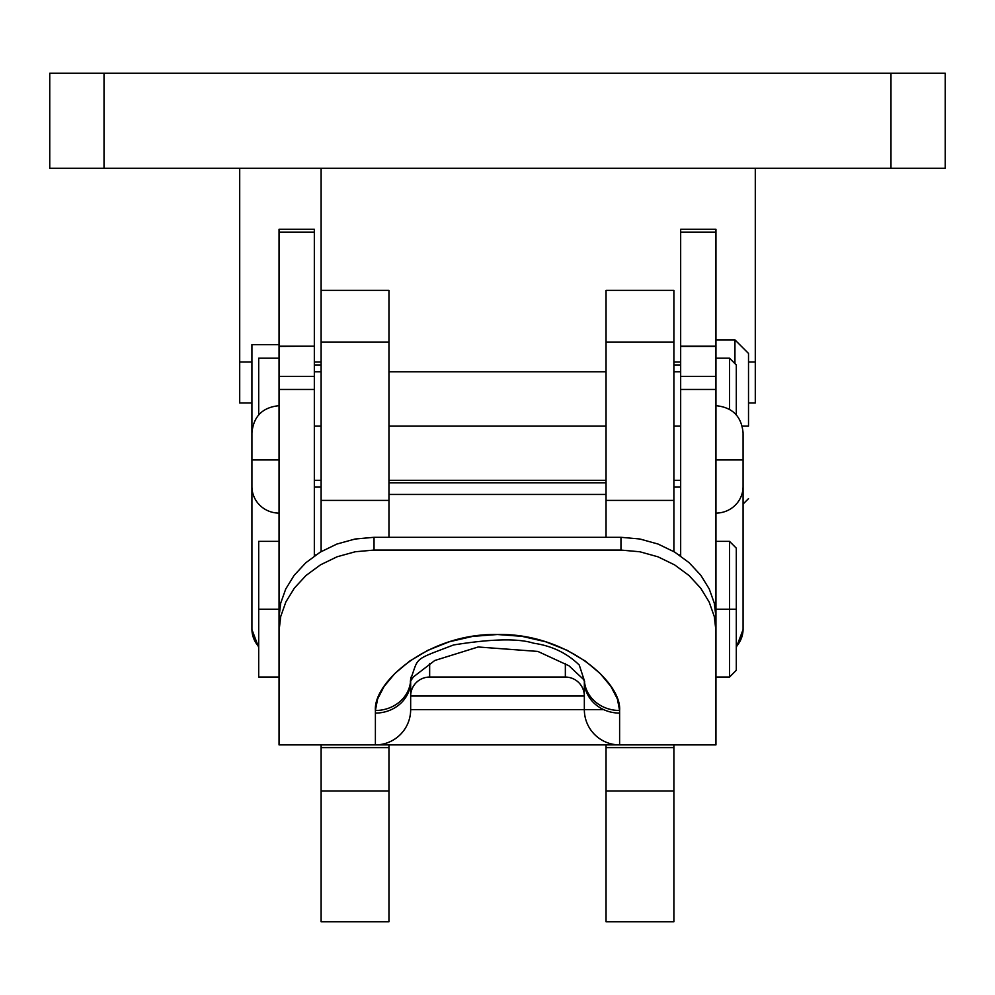 <?xml version="1.0" encoding="UTF-8"?>
<svg xmlns="http://www.w3.org/2000/svg" width="995" height="995" viewBox="0 0 995 995"><rect width="100%" height="100%" fill="white"/><g stroke="black" fill="none" stroke-linecap="round" stroke-linejoin="round"><path stroke-width="1.49" d="M736.3 647.509L743.078 629.561L743.078 486.53A27.139 26.566 180 0 1 715.952 513.097A27.139 26.566 -0 0 0 743.078 486.53L743.078 459.964L715.952 459.964L743.078 459.964L743.078 433.596M279.048 344.631L251.922 344.631L251.922 426.047L252.78 426.047L251.922 426.047L251.922 459.964L279.048 459.964L251.922 459.964L251.922 486.53A27.139 26.566 0 0 0 279.048 513.097A27.139 26.566 180 0 1 251.922 486.53L251.922 433.397M314.333 346.198L279.048 346.422L279.048 617.024L280.69 603.169L285.739 589.003L294.147 575.334L305.813 562.76L320.216 552.15L336.857 544.066L355.041 539.029L374.033 537.3L355.041 539.029L336.857 544.066L320.216 552.15L305.813 562.76L294.147 575.334L285.739 589.003L280.69 603.169L279.048 617.024L279.048 630.768L280.739 616.415L285.876 601.925L294.408 588.033L306.087 575.433L320.564 564.787L337.094 556.777L355.215 551.765L374.033 550.073L374.033 537.3L620.967 537.3L639.872 539.004L658.056 544.041L674.635 552.063L689.125 562.697L700.779 575.222L709.236 588.94L714.298 603.119L715.952 617.024L714.298 603.119L709.236 588.94L700.779 575.222L689.125 562.697L674.635 552.063L658.056 544.041L639.872 539.004L620.967 537.3L620.967 550.073L374.033 550.073L374.033 537.3L620.967 537.3L620.967 550.073L639.885 551.777L657.981 556.814L674.585 564.874L688.975 575.483L700.679 588.144L709.149 602L714.273 616.465L715.952 630.768L715.952 744.894L715.952 617.024L715.952 630.768L714.273 616.465L709.149 602L700.679 588.144L688.975 575.483L674.585 564.874L657.981 556.814L639.885 551.777L620.967 550.073L374.033 550.073L355.215 551.765L337.094 556.777L320.564 564.787L306.087 575.433L294.408 588.033L285.876 601.925L280.739 616.415L279.048 630.768L279.048 744.894L375.389 744.894L279.048 744.894L279.048 346.198M314.333 229.621L314.333 232.133L314.333 229.31L279.048 229.31L279.048 346.148L279.048 229.621M314.333 232.133L314.333 346.148L314.333 232.133L279.048 232.133L314.333 232.133M314.333 346.422L314.333 555.994L314.333 346.148L279.048 346.422M715.952 229.621L715.952 232.133L715.952 229.31L680.667 229.31L680.667 346.148L680.667 229.621M715.952 346.198L680.667 346.422L680.667 555.994L680.667 346.198M715.952 232.133L715.952 346.148L715.952 232.133L680.667 232.133L715.952 232.133M715.952 709.547L715.952 389.455L680.667 389.455L715.952 389.455L715.952 376.371L680.667 376.371L715.952 376.371L715.952 346.422L715.952 618.554M565.347 677.06L429.653 677.06L565.347 677.06L565.347 663.429L565.347 677.06A18.992 18.992 0 0 1 584.339 696.052L410.661 696.052L584.339 696.052A18.992 18.992 0 0 0 565.347 677.06M710.654 744.894L617.273 744.894M599.04 744.894L395.96 744.894M279.048 744.894L284.346 744.894M279.048 376.371L314.333 376.371L279.048 376.371M279.048 389.455L314.333 389.455L279.048 389.455M680.667 346.422L715.952 346.422M584.339 692.284L584.339 681.04A35.273 32.051 0 0 0 619.611 713.092L619.599 710.492C621.937 682.023 565.856 632.932 497.425 634.511C428.932 633.031 373.187 681.985 375.401 710.492L375.389 744.894L375.401 710.492L377.603 699.025L384.07 686.475L394.741 673.603L409.567 661.165L427.9 650.295L449.354 641.763L472.724 636.377L497.425 634.511L521.927 636.327L545.484 641.713L566.889 650.195L585.408 661.14L600.234 673.59L610.93 686.475L617.41 699.037L619.599 710.492L619.611 744.894L715.952 744.894M603.642 709.622L410.661 709.622L410.661 692.284M584.339 680.841L584.339 707.806M410.661 707.806L410.661 680.841M429.653 663.429L429.653 677.06A18.992 18.992 0 0 0 410.661 696.052A18.992 18.992 0 0 1 429.653 677.06L429.653 663.429M410.674 679.249L410.923 677.185M619.599 710.492A35.273 31.778 179.4 0 1 584.413 680.99A35.273 31.778 -0.6 0 0 619.599 710.492M375.401 710.492A35.273 31.778 0.6 0 0 410.587 680.99A35.273 31.778 -179.4 0 1 375.401 710.492M619.611 713.092A35.273 32.051 180 0 1 584.339 681.04L584.339 709.622A35.273 35.273 0 0 0 619.611 744.894L619.611 713.092M375.389 713.092A35.273 32.051 0 0 0 410.661 681.04A35.273 32.051 180 0 1 375.389 713.092M375.389 744.894L619.611 744.894A35.273 35.273 0 0 1 584.339 709.622L410.661 709.622A35.273 35.273 0 0 1 375.389 744.894A35.273 35.273 0 0 0 410.661 709.622M743.078 629.561L743.078 433.397M251.922 629.002L251.922 486.53L251.922 629.002A27.139 26.566 0 0 0 258.7 646.576A27.139 26.566 180 0 1 251.922 629.002M743.078 629.002A27.139 26.566 180 0 1 736.3 646.576A27.139 26.566 -0 0 0 743.078 629.002M104.027 168.242L945.25 168.242L945.25 73.269L890.973 73.269L945.25 73.269L945.25 168.242L104.027 168.242L104.027 73.269L890.973 73.269L890.973 168.242L890.973 73.269L49.75 73.269L104.027 73.269L104.027 168.242L49.75 168.242L104.027 168.242M49.75 73.269L49.75 168.242L49.75 73.269M606.042 482.786L388.958 482.786L606.042 482.786M321.111 290.403L321.111 342.031L388.958 342.031L388.958 500.41L321.111 500.41L321.111 342.031L388.958 342.031L388.958 537.3L388.958 500.41L321.111 500.41L321.111 168.242M388.958 290.403L388.958 342.031L388.958 290.366L321.111 290.366M388.958 744.894L388.958 747.618L321.111 747.618L321.111 744.894L321.111 747.618L388.958 747.618L388.958 744.894M321.111 500.41L321.111 551.616L321.111 500.41M321.111 921.731L321.111 747.618L321.111 921.731L388.958 921.731L388.958 747.618L388.958 790.963L321.111 790.963L388.958 790.963L388.958 918.957M673.889 290.403L673.889 551.616L673.889 500.41L606.042 500.41L606.042 342.031L673.889 342.031L673.889 290.366L606.042 290.366L606.042 342.031L673.889 342.031L673.889 500.41L606.042 500.41L606.042 537.3L606.042 290.403M673.889 744.894L673.889 747.618L606.042 747.618L606.042 744.894L606.042 747.618L673.889 747.618L673.889 744.894M606.042 921.731L606.042 747.618L606.042 921.731L673.889 921.731L673.889 747.618L673.889 790.963L606.042 790.963L673.889 790.963L673.889 918.957M755.292 362.018L755.292 168.242L755.292 402.975L748.514 402.975L755.292 402.975L755.292 362.018L748.514 362.018L755.292 362.018M239.708 362.018L251.922 362.018L239.708 362.018L239.708 402.975L239.708 168.242L239.708 362.018M314.333 362.018L321.111 362.018L314.333 362.018M673.889 362.018L680.667 362.018L673.889 362.018M251.922 402.975L239.708 402.975L251.922 402.975M748.514 426.047L742.22 426.047L748.514 426.047L748.514 353.449L748.514 426.047M251.922 486.53L251.922 507.45M734.944 363.635L734.944 339.88L734.944 363.635M251.922 344.631L251.922 426.047M680.667 426.047L673.889 426.047L680.667 426.047M606.042 426.047L388.958 426.047L606.042 426.047M321.111 426.047L314.333 426.047L321.111 426.047M736.3 414.878L736.3 364.991L736.3 414.878M729.522 409.331L729.522 358.2L729.522 409.331M258.7 358.2L258.7 414.878L258.7 358.2L279.048 358.2M729.522 609.214L729.522 677.06L729.522 609.214L715.952 609.214L729.522 609.214L729.522 541.367L729.522 609.214L736.3 609.214L729.522 609.214M736.3 670.269L736.3 548.158L736.3 670.269L729.522 677.06L715.952 677.06M279.048 609.214L258.7 609.214L258.7 677.06L258.7 609.214L279.048 609.214M258.7 541.367L258.7 609.214L258.7 541.367L279.048 541.367M680.667 346.148L715.952 346.148M279.048 346.148L314.333 346.148M410.674 679.237C419.057 656.364 412.676 660.68 453.571 644.959C491.53 638.852 518.208 638.268 533.619 643.218C551.765 645.792 566.988 653.093 579.289 665.083L584.637 681.5L583.456 679.374L568.978 665.792L537.86 651.426L478.16 646.986L434.778 660.493L413.348 676.948L410.363 681.5L410.674 679.237M258.7 647.509L251.922 629.561M279.048 405.686C262.568 407.303 253.526 416.345 251.922 432.825M715.952 405.686C732.432 407.303 741.474 416.345 743.078 432.825M743.078 504.055L748.514 498.632M680.667 487.102L673.889 487.102M321.111 487.102L314.333 487.102M748.514 353.449L734.944 339.88L715.952 339.88M680.667 364.991L673.889 364.991M321.111 364.991L314.333 364.991M680.667 480.311L673.889 480.311M606.042 480.311L388.958 480.311M321.111 480.311L314.333 480.311M736.3 364.991L729.522 358.2L715.952 358.2M680.667 371.769L673.889 371.769M606.042 371.769L388.958 371.769M321.111 371.769L314.333 371.769M279.048 677.06L258.7 677.06M736.3 548.158L729.522 541.367L715.952 541.367M680.667 554.936L679.137 554.936M315.863 554.936L314.333 554.936M606.042 494.44L388.958 494.44"/></g></svg>
